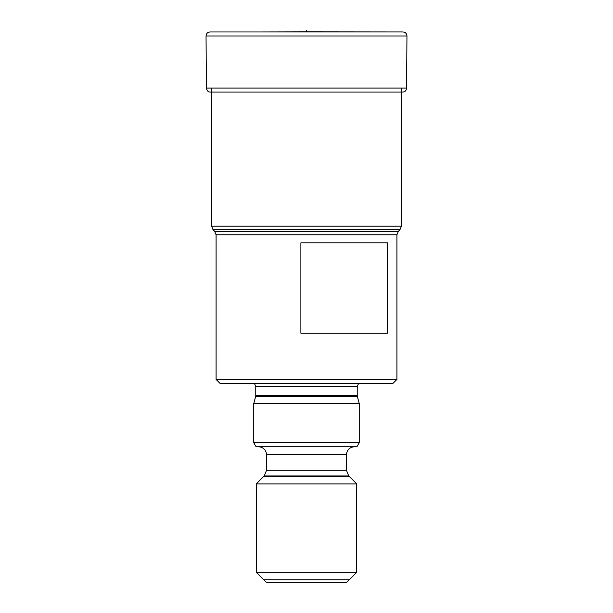 <?xml version="1.0" encoding="UTF-8"?>
<svg xmlns="http://www.w3.org/2000/svg" width="613" height="613" viewBox="0 0 613 613"><rect width="100%" height="100%" fill="white"/><g stroke="black" fill="none" stroke-linecap="round" stroke-linejoin="round"><path stroke-width="0.92" d="M387.454 242.809L387.454 333.219L300.891 333.219L300.891 242.809L387.454 242.809M306.5 379.432L396.91 379.432L396.91 234.848L216.09 234.848L216.09 379.432L306.5 379.432M396.91 379.432L392.895 383.447L220.105 383.447L216.09 379.432M306.5 403.538L253.759 403.538L253.759 442.716L359.241 442.716L359.241 403.538L306.5 403.538M359.241 442.716L356.919 446.739L256.081 446.739L253.759 442.716M306.5 483.902L356.728 483.902L356.728 572.304L256.272 572.304L256.272 483.902L306.5 483.902M256.272 572.304L266.318 582.35L346.682 582.35L356.728 572.304M349.195 579.837L263.805 579.837M263.805 476.37L349.195 476.37M350.383 31.953L210.014 31.953L402.986 31.953L306.5 31.853L306.5 30.65M402.565 92.08L210.435 92.08M211.569 226.166L401.431 226.166L399.96 229.714L213.04 229.714L211.569 226.166L211.569 88.08M399.96 229.714L398.381 231.293L214.619 231.293L213.04 229.714M254.41 383.447L255.767 386.466L357.233 386.466L358.59 383.447M357.233 386.466L357.233 395.515L255.767 395.515L255.767 386.466M255.767 395.515L255.636 396.55L357.364 396.55L359.241 403.538M354.467 446.739C349.586 447.214 346.904 449.888 346.429 454.769L266.571 454.769C266.096 449.888 263.414 447.214 258.533 446.739M266.571 454.769L266.571 470.278L346.429 470.278L348.782 475.964L356.728 483.902M348.782 475.964L264.218 475.964L266.571 470.278M306.5 88.08L406.603 88.08C406.289 90.693 404.948 92.027 402.572 92.08L210.428 92.08C208.343 92.234 207.002 90.9 206.397 88.08L306.5 88.08M406.603 88.08L406.955 35.975L206.045 35.975L206.397 88.08M401.431 88.08L401.431 226.166M214.619 231.293L216.09 234.848M398.381 231.293L396.91 234.848M357.233 395.515L357.364 396.55M255.636 396.55L253.759 403.538M346.429 454.769L346.429 470.278M264.218 475.964L256.272 483.902M262.617 31.953L306.5 31.853M211.569 92.08L210.428 92.08M406.955 35.975C406.733 33.539 405.415 32.205 402.986 31.953M206.045 35.975C206.267 33.539 207.585 32.205 210.014 31.953"/></g></svg>
